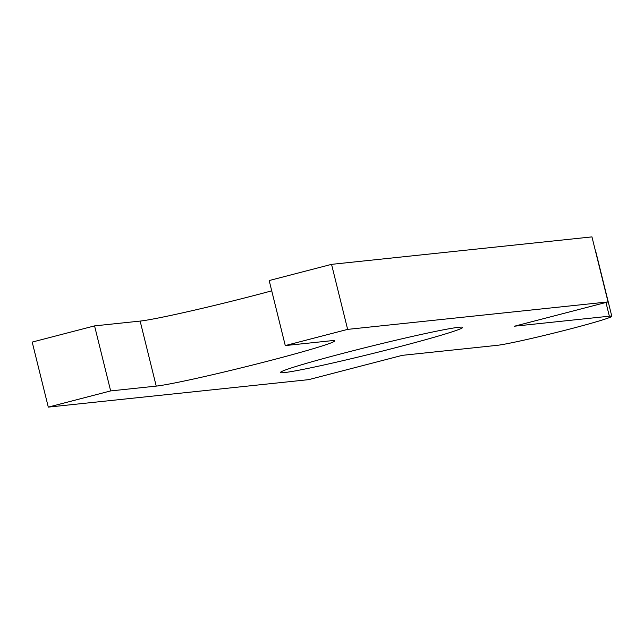 <?xml version="1.0" encoding="UTF-8"?>
<svg xmlns="http://www.w3.org/2000/svg" width="644" height="644" viewBox="0 0 644 644"><rect width="100%" height="100%" fill="white"/><g stroke="black" fill="none" stroke-linecap="round" stroke-linejoin="round"><path stroke-width="0.97" d="M156.226 386.11L110.655 390.916L48.292 407.113L308.693 379.646L402.242 355.351L497.104 345.345A60.335 2.399 166.1 0 0 561.979 331.056A60.335 2.399 166.1 0 0 611.8 316.276A60.335 2.399 166.1 0 0 609.361 316.196L514.5 326.202L608.049 301.915L347.639 329.382L285.276 345.578L330.847 340.773A93.855 3.735 166.1 0 1 334.647 340.893A93.855 3.735 166.1 0 1 257.141 363.884A93.855 3.735 166.1 0 1 156.226 386.11L140.134 321.082L94.563 325.888L110.655 390.916M94.563 325.888L32.2 342.085L48.292 407.113M611.8 316.276L595.708 251.257A60.335 2.399 166.1 0 0 595.475 251.112M347.639 329.382L331.547 264.354L591.957 236.887L608.049 301.915M331.547 264.354L269.184 280.551L285.276 345.578M140.134 321.082A93.855 3.735 166.1 0 0 271.728 290.838M458.89 327.265A93.855 3.735 166.1 0 0 357.975 349.491A93.855 3.735 166.1 0 0 280.47 372.482A93.855 3.735 166.1 0 0 372.474 353.556A93.855 3.735 166.1 0 0 462.682 327.385A93.855 3.735 166.1 0 0 458.89 327.265M605.956 302.455L609.361 316.196"/></g></svg>
